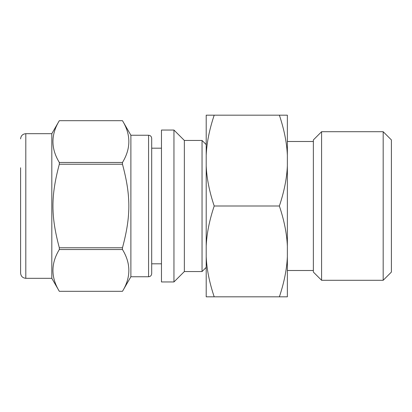 <?xml version="1.0" encoding="UTF-8"?>
<svg xmlns="http://www.w3.org/2000/svg" width="412" height="412" viewBox="0 0 412 412"><rect width="100%" height="100%" fill="white"/><g stroke="black" fill="none" stroke-linecap="round" stroke-linejoin="round"><path stroke-width="0.62" d="M59.323 247.772C50.825 216.022 50.825 195.978 59.323 164.228L122.477 164.228C130.97 195.978 130.97 216.022 122.477 247.772L59.323 247.772L59.323 249.538L122.477 249.538C130.97 263.464 130.97 277.384 122.477 291.31L59.323 291.31C50.825 277.384 50.825 263.464 59.323 249.538M59.323 162.462C50.825 148.536 50.825 134.616 59.323 120.69L122.477 120.69C130.97 134.616 130.97 148.536 122.477 162.462L59.323 162.462L59.323 164.228M25.802 278.311L25.802 133.689L51.814 133.689L59.323 120.685L122.477 120.685L130.887 135.249L130.887 276.751L122.477 291.315L59.323 291.315L51.814 278.311L25.802 278.311C22.645 278.002 20.909 276.267 20.6 273.11L20.6 167.766M122.477 162.462L122.477 164.228M122.477 247.772L122.477 249.538M161.468 130.048L161.468 281.952L173.952 281.952L173.952 130.048L161.468 130.048M173.952 130.048L184.355 140.451L184.355 271.549L173.952 281.952M184.355 140.451L202.045 140.451L202.045 271.549L184.355 271.549M206.206 267.383L202.045 271.549M51.814 133.689L51.814 278.311M130.887 135.249L148.572 135.249L148.572 276.751L130.887 276.751M161.468 148.191L151.693 148.191L151.693 138.37L151.693 273.63C151.492 275.54 150.452 276.581 148.572 276.751M161.468 263.809L151.693 263.809M206.206 256.743L206.206 296.831L214.199 296.831C209.394 282.508 206.731 269.144 206.206 256.743L206.206 246.088C206.731 233.686 209.394 220.322 214.199 206L279.367 206C284.167 220.322 286.834 233.686 287.36 246.088L287.36 256.743C286.834 269.144 284.167 282.508 279.367 296.831L287.36 296.831L287.36 256.743M214.199 296.831L279.367 296.831M214.199 206C209.394 191.678 206.731 178.314 206.206 165.912L206.206 155.257C206.731 142.856 209.394 129.492 214.199 115.169L279.367 115.169C284.167 129.492 286.834 142.856 287.36 155.257L287.36 165.912C286.834 178.314 284.167 191.678 279.367 206M287.36 155.257L287.36 115.169L279.367 115.169M214.199 115.169L206.206 115.169L206.206 155.257M287.36 165.912L287.36 246.088M206.206 165.912L206.206 246.088M313.367 270.509L287.36 270.509M321.587 131.711L313.367 139.931L313.367 272.069L321.587 280.289L321.587 131.711L383.181 131.711L383.181 280.289L321.587 280.289M383.181 131.711L391.4 139.931L391.4 272.069L383.181 280.289M206.206 144.617L202.045 140.451M25.802 133.689C22.645 133.998 20.909 135.733 20.6 138.89M148.572 135.249C150.452 135.419 151.492 136.46 151.693 138.37M287.36 141.491L313.367 141.491"/></g></svg>
